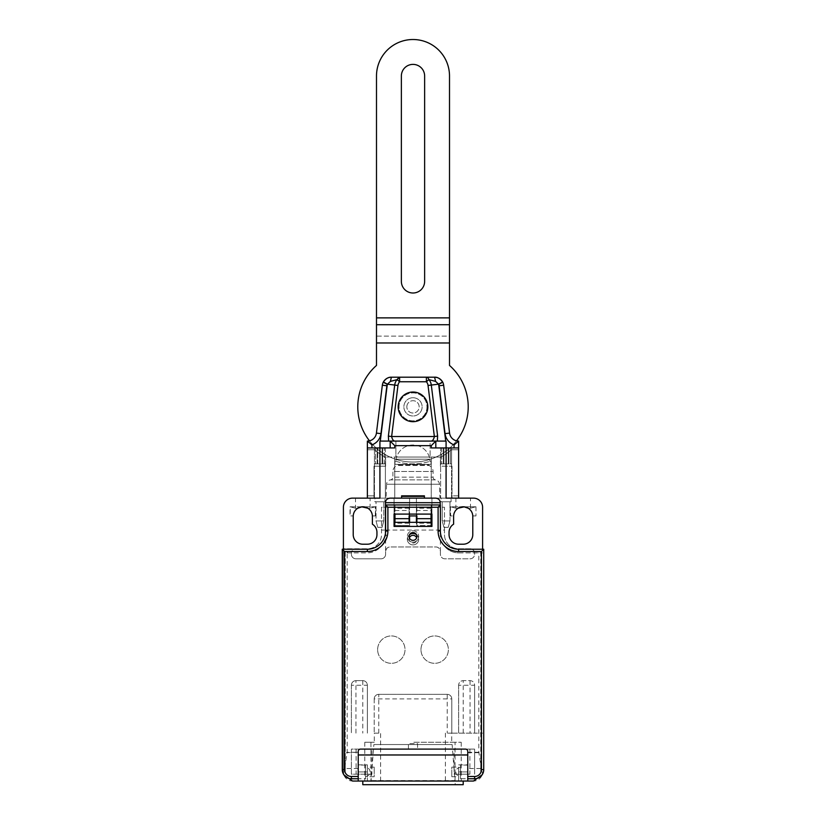 <?xml version="1.0" encoding="UTF-8"?>
<svg xmlns="http://www.w3.org/2000/svg" width="826" height="826" viewBox="0 0 826 826"><rect width="100%" height="100%" fill="white"/><g stroke="black" fill="none" stroke-linecap="round" stroke-linejoin="round"><path stroke-width="0.62" stroke-dasharray="4.13 3.1" d="M394.973 464.357L431.027 464.357L394.973 464.357L394.973 460.98L396.15 461.352L396.15 459.194L429.85 459.194L396.15 459.194A17.098 17.098 0 0 1 429.85 459.194L429.85 461.352L431.027 460.98L429.85 461.352L429.85 459.194A17.098 17.098 0 0 0 396.15 459.194L396.15 461.352L394.973 460.98M431.027 464.357L431.027 460.98M396.15 461.352A57.046 57.046 0 0 0 429.85 461.352A57.046 57.046 0 0 1 396.15 461.352M458.636 498.13L431.255 498.13L458.636 498.13L458.636 495.848L452.018 495.848L458.636 495.848L458.636 498.13L458.636 441.084L458.636 449.757L451.285 449.757A57.5 57.5 0 0 1 441.043 457.057L431.255 457.057L440.382 457.057L440.382 466.184L452.018 466.184L440.382 466.184L440.382 457.057L430.098 457.057L430.098 441.084L395.902 441.084L430.098 441.084L395.902 441.084L395.902 457.057L384.957 457.057A57.5 57.5 0 0 1 374.715 449.757A57.5 57.5 0 0 0 384.957 457.057L385.618 457.057L385.618 466.184L379.63 466.184L379.63 498.13L401.591 498.13L379.63 498.13L379.63 466.184L373.982 466.184L373.982 498.13L367.363 498.13L373.982 498.13L373.982 466.184L385.618 466.184L385.618 457.057L430.098 457.057L395.902 457.057L395.902 441.084L430.098 441.084L430.098 457.057L441.043 457.057A57.5 57.5 0 0 0 451.285 449.757L458.636 449.757L458.636 441.084A9.127 9.127 0 0 1 449.571 433.082A9.127 9.127 0 0 0 458.636 441.084A9.127 9.127 0 0 1 449.571 433.082L443.655 385.205A9.127 9.127 0 0 0 434.59 377.193L391.41 377.193A9.127 9.127 0 0 0 382.345 385.205L376.429 433.082A9.127 9.127 0 0 1 367.363 441.084A9.127 9.127 0 0 0 376.429 433.082A9.127 9.127 0 0 1 367.363 441.084L367.363 447.929L394.745 447.929L367.363 447.929L367.363 498.13L379.919 498.13L367.363 498.13L367.363 495.848L367.363 498.13M367.363 449.757L374.715 449.757L367.363 449.757L367.363 441.084L371.927 444.863A13.691 13.691 0 0 0 380.951 433.64L376.429 433.082A9.127 9.127 0 0 1 367.363 441.084L367.363 449.757M458.636 441.084L454.073 444.863L454.073 447.929L446.081 447.929L450.418 447.929L448.25 447.929L448.25 463.902L450.418 463.902L448.25 463.902L448.817 463.902L448.817 447.929L451.564 447.929L448.25 447.929L448.25 463.902L443.345 463.902L443.913 463.902L443.913 447.929L443.345 447.929L443.345 463.902L443.913 463.902L443.913 447.929L446.081 447.929L431.255 447.929L435.818 447.929L435.818 441.084L435.818 447.929L458.636 447.929L435.818 447.929L435.818 441.084L445.71 441.084L437.357 441.084L437.625 436.118L431.306 385.061A10.253 10.253 0 0 0 428.88 379.599L428.88 379.599A4.564 2.819 -90 0 0 427.992 377.998A4.564 2.819 -90 0 0 426.392 377.193L391.41 377.193L434.59 377.193L435.601 381.416L428.88 379.599L426.392 381.757L426.392 377.193L434.59 377.193A9.127 9.127 0 0 1 443.655 385.205L449.571 433.082L443.655 385.205A9.127 9.127 0 0 0 442.633 381.994C440.816 378.917 438.131 377.317 434.59 377.193C438.296 377.389 440.97 378.989 442.633 381.994L438.627 384.162L435.601 381.416M431.255 457.057L394.745 457.057L394.745 498.13L394.745 457.057L394.745 498.13L394.745 457.057L431.255 457.057L431.255 498.13L424.409 498.13L431.255 498.13L431.255 457.057M424.409 498.13L401.591 498.13L424.409 498.13L424.409 495.848L401.591 495.848L401.591 498.13L401.591 495.848L424.409 495.848L424.409 498.13L424.409 495.848L401.591 495.848L401.591 498.13M345.237 764.731L345.237 771.918L342.563 771.918A9.127 9.127 0 0 1 342.274 769.646L342.274 549.238L345.237 549.238L345.237 764.731L347.168 752.249L347.168 552.883L343.41 552.883L343.41 771.918L343.41 548.774L355.954 548.774A4.564 4.564 0 0 0 351.391 553.337A4.564 4.564 0 0 1 355.954 548.774L367.363 548.774A14.145 14.145 0 0 0 381.509 534.628A14.145 14.145 0 0 1 367.363 548.774L343.41 548.774L343.41 507.247A9.127 9.127 0 0 1 352.537 498.13L379.919 498.13L379.919 447.929L374.436 447.929L384.255 447.929L367.363 447.929M442.22 441.084L446.081 441.084L446.081 498.13L473.463 498.13A9.127 9.127 0 0 1 482.59 507.247L482.59 549.238M409.582 515.92L409.582 504.965L416.418 504.965L416.418 498.13L441.683 498.13L384.317 498.13L409.582 498.13L394.064 498.13L409.582 498.13L409.582 504.965L394.745 504.965L394.745 526.42L394.064 526.42L394.064 498.13L394.064 526.42L409.582 526.42L394.064 526.42L394.064 514.092L394.973 514.092L394.973 504.965L394.745 514.092M441.683 498.13L441.683 498.13A1.828 1.828 0 0 1 439.866 496.364L439.442 484.243A4.564 4.564 0 0 0 435.467 479.875A2.736 2.736 0 0 1 433.082 477.16L433.082 471.481A6.391 6.391 0 0 0 428.973 465.513L397.027 465.513L428.973 465.513L428.973 464.811L397.027 464.811L428.973 464.811A0.909 0.909 0 0 0 428.849 464.357L397.151 464.357A0.909 0.909 0 0 0 397.027 464.811L397.027 465.513A6.391 6.391 0 0 0 392.918 471.481L433.082 471.481L392.918 471.481L392.918 477.16L433.082 477.16L392.918 477.16A2.736 2.736 0 0 1 390.533 479.875A4.564 4.564 0 0 0 386.558 484.243L439.442 484.243L386.558 484.243L386.134 496.364A1.828 1.828 0 0 1 384.317 498.13L384.317 498.13M455.89 498.13L470.5 498.13L455.89 498.13L455.89 508.196L457.542 508.64L455.89 508.196M355.5 498.13L370.11 498.13L355.5 498.13L355.5 508.196L357.152 508.64L355.5 508.196M452.018 495.848L452.018 498.13L452.018 495.848M452.018 466.184L452.018 498.13L452.018 466.184M446.37 466.184L446.37 498.13L446.37 466.184M373.982 495.848L373.982 498.13L373.982 495.848L367.363 495.848L373.982 495.848M391.41 377.193C388.437 377.028 385.763 378.628 383.367 381.994C385.195 378.907 387.869 377.306 391.41 377.193L390.399 381.416L397.12 379.599L399.608 381.757L399.608 377.193L391.41 377.193A9.127 9.127 0 0 0 382.345 385.205L386.878 385.763L380.951 433.64M434.796 441.084L390.182 441.084L390.182 447.929L379.919 447.929L379.919 441.084L390.182 441.084L390.182 447.929L390.182 441.084L394.745 445.648L431.255 445.648L431.255 447.929L435.818 447.929M458.636 552.883L482.59 552.883L458.636 552.883A18.255 18.255 0 0 1 442.829 543.756L439.102 537.313A1.828 1.828 0 0 1 440.227 534.628A1.828 1.828 0 0 0 439.102 537.313L442.829 543.756A18.255 18.255 0 0 0 444.027 545.583L444.192 545.583A20.536 20.536 0 0 0 458.636 551.52L478.481 551.52L478.481 552.883L478.481 551.52L458.636 551.52A20.536 20.536 0 0 1 444.192 545.583L444.027 545.583A18.255 18.255 0 0 0 458.636 552.883M385.463 504.965L385.618 530.984A18.255 18.255 0 0 1 385.463 533.328L385.463 534.628A1.828 1.828 0 0 1 386.836 536.394A1.828 1.828 0 0 0 385.463 534.628L385.463 507.247L440.227 507.247L440.227 534.628L440.382 504.965L440.382 530.984A18.255 18.255 0 0 0 458.636 549.238L480.763 549.238L480.763 771.918L480.763 769.636L482.59 769.636M386.836 536.394A1.828 1.828 0 0 1 386.589 537.313L382.872 543.756A18.255 18.255 0 0 1 367.064 552.883A18.255 18.255 0 0 0 381.261 546.1A20.536 20.536 0 0 1 367.363 551.52A20.536 20.536 0 0 0 381.261 546.1A18.255 18.255 0 0 0 382.872 543.756L386.589 537.313A1.828 1.828 0 0 0 386.836 536.394M343.41 549.238L343.41 552.883L367.064 552.883L347.519 552.883L347.519 551.52L367.363 551.52L347.519 551.52L347.168 552.883M381.509 507.247L381.509 534.628L381.509 530.065L444.491 530.065L444.491 507.247L381.509 507.247L381.509 530.065L385.618 530.065L385.618 551.52A4.564 4.564 0 0 1 390.182 546.957L435.818 546.957C438.317 546.957 439.835 548.474 440.382 551.52L440.382 554.256A4.564 4.564 0 0 0 444.946 558.82L470.046 558.82A4.564 4.564 0 0 0 474.609 554.256L474.609 553.337A4.564 4.564 0 0 0 470.046 548.774L458.636 548.774A14.145 14.145 0 0 1 444.491 534.628L444.491 507.247L381.509 507.247M385.618 530.065L444.491 530.065L444.491 534.628A14.145 14.145 0 0 0 458.636 548.774L470.046 548.774A4.564 4.564 0 0 1 474.609 553.337L474.609 554.256A4.564 4.564 0 0 1 470.046 558.82L444.946 558.82A4.564 4.564 0 0 1 440.382 554.256L440.382 551.52A4.564 4.564 0 0 0 435.818 546.957L390.182 546.957C387.683 546.957 386.165 548.474 385.618 551.52L385.618 554.256A4.564 4.564 0 0 1 381.054 558.82A4.564 4.564 0 0 0 385.618 554.256L385.618 551.52M475.972 506.792L475.972 515.92L475.972 506.792L450.418 506.792L450.418 515.92L453.629 515.92L450.645 515.92L450.418 506.792M475.745 506.792L468.848 508.64L463.2 506.792L475.745 506.792L468.848 508.64A9.582 9.582 0 0 1 472.771 515.92L475.972 515.92M475.745 515.92L472.771 515.92A9.582 9.582 0 0 1 472.782 516.374L472.782 534.628A9.582 9.582 0 0 1 463.2 544.21L458.636 544.21A9.582 9.582 0 0 1 449.055 534.628L449.055 532.347A9.582 9.582 0 0 1 453.608 524.19L453.608 516.374A9.582 9.582 0 0 1 457.542 508.64L450.645 506.792L463.2 506.792L458.905 507.814M375.582 506.792L350.028 506.792L350.028 515.92L353.229 515.92L350.255 515.92L350.255 506.792L375.582 506.792L375.582 515.92L372.371 515.92L375.582 515.92M375.355 515.92L375.355 506.792L368.458 508.64A9.582 9.582 0 0 1 372.392 516.374L372.392 524.19A9.582 9.582 0 0 1 376.945 532.347L376.945 534.628A9.582 9.582 0 0 1 367.363 544.21L362.8 544.21A9.582 9.582 0 0 1 353.218 534.628L353.218 516.374A9.582 9.582 0 0 1 357.152 508.64L350.028 506.792M443.345 447.929L440.609 447.929L443.345 447.929L443.345 463.902L451.564 463.902L451.564 498.13L440.609 498.13L451.564 498.13L440.609 498.13L451.564 498.13L451.564 447.929L450.418 447.929L451.564 447.929L451.564 463.902L448.817 463.902L448.817 447.929L443.345 447.929L443.913 447.929L443.913 463.902L440.609 463.902L440.609 498.13L440.609 447.929L440.609 463.902L443.345 463.902L443.345 447.929L443.913 447.929L443.913 463.902L440.609 463.902L443.913 463.902L443.345 463.902L443.345 447.929M390.399 381.416L387.373 384.162L383.367 381.994A9.127 9.127 0 0 0 383.233 382.252L387.322 384.286A4.564 4.564 0 0 0 386.878 385.763M394.745 445.648L394.745 447.929L390.182 447.929M435.818 441.084L431.255 445.648M399.608 377.193A4.564 2.819 90 0 0 397.12 379.599A10.253 10.253 0 0 0 394.694 385.061L388.375 436.118L391.638 436.52C392.195 439.195 393.197 440.712 394.632 441.084L383.78 441.084M394.632 441.084L431.368 441.084C432.803 440.712 433.805 439.195 434.362 436.52L391.638 436.52L397.956 385.474A6.959 6.959 0 0 1 399.608 381.757L426.392 381.757A6.959 6.959 0 0 1 428.044 385.474L438.678 384.286L442.767 382.252A9.127 9.127 0 0 1 443.655 385.205L439.122 385.763A4.564 4.564 0 0 0 438.678 384.286L445.71 441.084M439.618 441.084L431.368 441.084M397.956 385.474L387.322 384.286L380.29 441.084M388.375 436.118L388.643 441.084L391.266 441.084M437.625 436.118L434.362 436.52L428.044 385.474M413 397.729A9.127 9.127 0 0 1 422.127 406.857A9.127 9.127 0 0 1 413 415.984A9.127 9.127 0 0 1 403.873 406.857A9.127 9.127 0 0 1 413 397.729A9.127 9.127 0 0 0 403.873 406.857A9.127 9.127 0 0 0 413 415.984A9.127 9.127 0 0 0 422.127 406.857A9.127 9.127 0 0 0 413 397.729M406.836 406.857A6.164 6.164 0 0 1 413 400.703A6.164 6.164 0 0 1 419.164 406.857A6.164 6.164 0 0 1 413 413.021A6.164 6.164 0 0 1 406.836 406.857A6.164 6.164 0 0 0 413 413.021A6.164 6.164 0 0 0 419.164 406.857A6.164 6.164 0 0 0 413 400.703A6.164 6.164 0 0 0 406.836 406.857M383.233 382.252A9.127 9.127 0 0 0 382.345 385.205A9.127 9.127 0 0 1 383.233 382.252M377.183 463.902L377.75 463.902L377.75 447.929L377.75 463.902L382.655 463.902L377.183 463.902L377.75 463.902L377.75 447.929L377.75 463.902L374.436 463.902L374.436 498.13L385.391 498.13L374.436 498.13L385.391 498.13L374.436 498.13L374.436 447.929L374.436 463.902L382.655 463.902L382.655 447.929L382.655 463.902L385.391 463.902L385.391 498.13L385.391 463.902L382.087 463.902L382.655 463.902L382.655 447.929L382.655 463.902L382.087 463.902L382.087 447.929L382.087 463.902L377.183 463.902L377.183 447.929L377.183 463.902L374.436 463.902L377.75 463.902L377.183 463.902L377.183 447.929L377.183 463.902M385.391 447.929L385.391 463.902L385.391 447.929M374.901 498.13L384.937 498.13L374.901 498.13L384.937 498.13L374.901 498.13L374.901 501.774L384.937 501.774L374.901 501.774L384.937 501.774L384.937 498.13L384.937 501.774L374.901 501.774L374.901 498.13M382.087 447.929L382.087 463.902L382.087 447.929M384.255 463.902L384.255 447.929L384.255 463.902L385.391 463.902L382.087 463.902L384.255 463.902M375.582 447.929L375.582 463.902L375.582 447.929M376.036 501.774L383.791 501.774L376.036 501.774L383.791 501.774L376.036 501.774L376.036 520.938L383.791 520.938L383.791 501.774L383.791 520.938L376.036 520.938L383.791 520.938L376.036 520.938L376.036 501.774M382.087 527.329L383.791 520.938L382.087 527.329L377.75 527.329L382.087 527.329L377.75 527.329L376.036 520.938L377.75 527.329L382.087 527.329M441.063 498.13L451.099 498.13L441.063 498.13L451.099 498.13L441.063 498.13L441.063 501.774L451.099 501.774L441.063 501.774L451.099 501.774L451.099 498.13L451.099 501.774L441.063 501.774L441.063 498.13M450.418 463.902L451.564 463.902L450.418 463.902L450.418 447.929L450.418 463.902M441.745 447.929L441.745 463.902L441.745 447.929M442.209 501.774L449.964 501.774L442.209 501.774L449.964 501.774L442.209 501.774L442.209 520.938L449.964 520.938L442.209 520.938L442.209 501.774M449.964 520.938L449.964 501.774L449.964 520.938L442.209 520.938L449.964 520.938L448.25 527.329L443.913 527.329L442.209 520.938L443.913 527.329L448.25 527.329L443.913 527.329L448.25 527.329L449.964 520.938M345.237 769.636L343.41 769.636M385.463 533.328A18.255 18.255 0 0 1 367.363 549.238L345.237 549.238L345.237 752.703L358.236 752.249L347.168 752.249M385.463 507.247L385.463 502.693A4.564 4.564 0 0 1 390.027 498.13L435.663 498.13A4.564 4.564 0 0 1 440.227 502.693L440.227 507.247L385.463 507.247M480.763 769.636L480.763 764.731L478.832 752.249L478.832 552.883M478.832 752.249L467.764 752.249L467.764 781.045L467.764 751.392A2.282 2.282 0 0 0 465.482 749.11L417.564 749.11L417.564 743.627L408.436 743.627L417.564 743.627L417.564 749.11L360.518 749.11A2.282 2.282 0 0 0 358.236 751.392L358.236 781.045L367.363 781.045L358.236 781.045L358.236 752.249M476.953 778.464L467.764 778.763L467.764 752.249M467.764 752.703L480.763 752.703M480.763 771.918L483.437 771.918A9.127 9.127 0 0 0 483.726 769.646L483.726 549.238L480.763 549.238L480.763 764.731M482.126 774.809L482.59 771.918A9.127 9.127 0 0 1 473.463 781.045L352.537 781.045A9.127 9.127 0 0 1 343.41 771.918L343.874 774.809M349.047 778.464L358.236 778.763L358.236 771.918L358.236 778.763L365.546 778.763L365.546 771.918L365.546 778.763M408.436 749.11L408.436 743.627L408.436 749.11M482.807 773.632L481.795 775.263M480.546 776.564L478.822 777.731M460.454 778.763L460.454 771.918L460.454 778.763L467.764 778.763L467.764 764.845L467.764 771.918L458.636 771.918L458.636 781.045L467.764 781.045L458.636 781.045L458.636 771.918L467.764 771.918L467.764 781.045M458.636 767.127L458.636 776.719L458.636 767.127L451.791 767.127L451.791 776.719L451.791 767.127M463.2 781.045L362.8 781.045L463.2 781.045M380.6 781.045L380.6 733.137L374.281 733.137L374.281 742.264L364.793 742.264L370.936 742.264L370.936 781.045M364.793 742.264L364.793 781.045M455.064 781.045L455.064 742.264L461.207 742.264L413 742.264L455.064 742.264M370.936 742.264L374.281 742.264M374.281 733.137L380.6 733.137M451.719 733.137L482.59 733.137L474.609 733.137L474.609 685.219L474.609 733.137L451.791 733.137L451.791 698.91L451.791 733.137L447.227 733.137L451.719 733.137L451.719 742.264M355.954 558.82L381.054 558.82L355.954 558.82A4.564 4.564 0 0 1 351.391 554.256A4.564 4.564 0 0 0 355.954 558.82M351.391 553.337L351.391 554.256L351.391 553.337M351.391 685.219L351.391 733.137L351.391 685.219A4.564 4.564 0 0 1 355.954 680.655A4.564 4.564 0 0 0 351.391 685.219L367.363 685.219L367.363 733.137L367.363 685.219A4.564 4.564 0 0 0 362.8 680.655L355.954 680.655A4.564 4.564 0 0 0 351.391 685.219M355.954 733.137L355.954 680.655L362.8 680.655A4.564 4.564 0 0 1 367.363 685.219M374.209 698.91L374.209 733.137L374.209 698.91A4.564 4.564 0 0 1 378.773 694.346A4.564 4.564 0 0 0 374.209 698.91L447.227 698.91L447.227 733.137M447.227 694.346L378.773 694.346L447.227 694.346A4.564 4.564 0 0 1 451.791 698.91A4.564 4.564 0 0 0 447.227 694.346L447.227 698.91L451.791 698.91M458.636 685.219L458.636 733.137L458.636 685.219A4.564 4.564 0 0 1 463.2 680.655A4.564 4.564 0 0 0 458.636 685.219L474.609 685.219A4.564 4.564 0 0 0 470.046 680.655L463.2 680.655A4.564 4.564 0 0 0 458.636 685.219M463.2 733.137L463.2 680.655L470.046 680.655A4.564 4.564 0 0 1 474.609 685.219M420.981 649.628A13.691 13.691 0 0 1 434.672 635.937A13.691 13.691 0 0 1 448.363 649.628A13.691 13.691 0 0 1 434.672 663.319A13.691 13.691 0 0 1 420.981 649.628A13.691 13.691 0 0 0 434.672 663.319A13.691 13.691 0 0 0 448.363 649.628A13.691 13.691 0 0 0 434.672 635.937A13.691 13.691 0 0 0 420.981 649.628M377.637 649.628A13.691 13.691 0 0 1 391.328 635.937A13.691 13.691 0 0 1 405.019 649.628A13.691 13.691 0 0 1 391.328 663.319A13.691 13.691 0 0 1 377.637 649.628A13.691 13.691 0 0 0 391.328 663.319A13.691 13.691 0 0 0 405.019 649.628A13.691 13.691 0 0 0 391.328 635.937A13.691 13.691 0 0 0 377.637 649.628M440.382 551.52L440.382 530.065M371.906 774.199L351.391 774.199L351.391 749.11L371.906 749.11L351.391 749.11L351.391 774.199L371.906 774.199L371.906 749.11M358.236 752.703L358.236 771.918L358.236 764.845L358.236 771.918L367.363 771.918L367.363 781.045L367.363 764.845L367.363 771.918L358.236 771.918L358.236 781.045M345.237 771.918L345.237 752.703M343.193 773.632L344.205 775.263M345.454 776.564L347.178 777.731M385.618 504.965L440.227 504.965M409.582 498.13L409.582 526.42L409.582 522.311L394.745 522.311M394.973 514.092L431.027 514.092L431.255 504.965L416.418 504.965L416.418 515.92M409.582 522.311L431.255 522.311L431.255 504.965L431.936 526.42L416.418 526.42L416.418 522.311M431.027 510.509L431.027 525.501L416.882 525.501L416.882 510.509L431.027 510.509L431.027 504.965L394.973 504.965L394.973 522.311M416.418 498.13L416.418 526.42L431.936 526.42L431.936 498.13L431.936 526.42L431.255 526.42L431.255 522.311M416.882 522.311L416.882 525.501L431.027 525.501L431.027 522.311M416.882 510.509L416.882 507.226L409.118 507.226L409.118 522.311M431.255 526.42L394.745 526.42M416.882 507.226L416.882 515.92M409.118 507.226L409.118 515.92M394.973 525.501L409.118 525.501L394.973 525.501M367.363 776.719L367.363 767.127L367.363 776.719L374.209 776.719L374.209 767.127L374.209 776.719M374.209 767.127L367.363 767.127M365.546 771.918L365.546 765.082L365.546 771.918M356.099 749.11L356.099 774.199M461.207 742.264L461.207 781.045M445.4 733.137L445.4 781.045M469.901 749.11L469.901 774.199L454.094 774.199L454.094 749.11L474.609 749.11L454.094 749.11M474.609 774.199L474.609 749.11L474.609 774.199M469.901 774.199L454.094 774.199M463.2 784.7L362.8 784.7M455.26 784.7L370.74 784.7L455.26 784.7L454.95 781.045L371.029 781.045L370.74 784.7M371.06 780.57L454.95 781.045L371.029 781.045L373.868 744.546L452.132 744.546L454.94 780.57L371.06 780.57M452.132 744.546L373.868 744.546M451.791 776.719L458.636 776.719M460.454 771.918L460.454 765.082L460.454 771.918M409.118 536.456A3.882 3.882 0 0 1 413 532.574A3.882 3.882 0 0 1 416.882 536.456A3.882 3.882 0 0 1 413 540.338A3.882 3.882 0 0 1 409.118 536.456M409.582 534.628A5.699 5.699 0 0 0 407.466 537.829A5.699 5.699 0 0 1 413 530.757A5.699 5.699 0 0 1 418.699 536.456A5.699 5.699 0 0 0 413 530.757A5.699 5.699 0 0 0 407.301 536.456A5.699 5.699 0 0 0 413 542.166A5.699 5.699 0 0 0 418.699 536.456A5.699 5.699 0 0 1 418.534 537.829A5.699 5.699 0 0 0 416.418 534.628M418.534 537.829A5.699 5.699 0 0 1 407.466 537.829A5.699 5.699 0 0 0 407.301 539.192A5.699 5.699 0 0 1 413 533.493A5.699 5.699 0 0 1 418.699 539.192A5.699 5.699 0 0 0 418.534 537.829M407.301 539.192A5.699 5.699 0 0 0 413 544.902A5.699 5.699 0 0 0 418.699 539.192A5.699 5.699 0 0 1 413 544.902A5.699 5.699 0 0 1 407.301 539.192M409.376 537.829A3.882 3.882 0 0 0 413 543.074A3.882 3.882 0 0 0 416.624 537.829M409.118 539.192A3.882 3.882 0 0 1 413 535.32A3.882 3.882 0 0 1 416.882 539.192A3.882 3.882 0 0 1 413 543.074A3.882 3.882 0 0 1 409.118 539.192M467.485 507.804L464.191 506.844M470.5 508.196L470.5 498.13M450.645 506.792L457.542 508.64L464.181 506.844M375.355 506.792L368.458 508.64L361.819 506.844M367.095 507.804L362.8 506.792L357.152 508.64L350.255 506.792M361.809 506.844L358.515 507.814M370.11 508.196L370.11 498.13M432.504 441.084L433.671 441.084M392.381 441.084L393.517 441.084M386.382 441.084L388.643 441.084M454.073 447.929L458.636 447.929M448.25 447.929L448.817 447.929L448.817 463.902L448.25 463.902L448.25 447.929L448.817 447.929L448.817 463.902L448.25 463.902L448.25 447.929M397.151 464.357L428.849 464.357M376.491 365.433A55.218 55.218 0 0 0 373.145 445.069A55.218 55.218 0 0 0 452.855 445.069A55.218 55.218 0 0 0 449.509 365.433L449.509 324.721L376.491 324.721L376.491 365.433M426.97 406.857A13.97 13.97 0 0 1 413 420.826A13.97 13.97 0 0 1 399.03 406.857A13.97 13.97 0 0 1 413 392.897A13.97 13.97 0 0 1 426.97 406.857A13.97 13.97 0 0 1 413 420.826A13.97 13.97 0 0 1 399.03 406.857A13.97 13.97 0 0 1 413 392.897A13.97 13.97 0 0 1 426.97 406.857M369.48 440.836A55.218 55.218 0 0 0 456.52 440.836M449.509 324.721L449.509 336.13L376.491 336.13L376.491 324.721M449.509 317.876L449.509 336.13L376.491 336.13L376.491 76.023A36.509 36.509 0 0 1 413 39.514A36.509 36.509 0 0 1 449.509 76.023L449.509 317.876L376.491 317.876M401.364 281.367L401.364 76.023A11.636 11.636 0 0 1 413 64.387A11.636 11.636 0 0 1 424.636 76.023L424.636 281.367A11.636 11.636 0 0 1 413 293.003A11.636 11.636 0 0 1 401.364 281.367M454.073 444.863A13.691 13.691 0 0 1 445.049 433.64L439.122 385.763M449.571 433.082L445.049 433.64M371.927 447.929L371.927 444.863M480.763 768.5L467.764 768.5M378.773 733.137L378.773 694.346M470.046 680.655L470.046 733.137M358.236 768.5L345.237 768.5M409.118 508.258L394.973 508.258M431.027 508.258L416.882 508.258M431.027 523.219L416.882 523.219M394.973 510.509L409.118 510.509M409.118 523.219L394.973 523.219M362.8 680.655L362.8 733.137M424.409 496.364L401.591 496.364M435.467 479.875L390.533 479.875L435.467 479.875M376.491 342.976L449.509 342.976M426.392 377.193L434.59 377.193M458.636 764.845L467.764 764.845M358.236 764.845L367.363 764.845M365.546 765.082L358.236 765.082M365.546 776.481A4.564 4.564 0 0 0 370.11 771.918A4.564 4.564 0 0 0 365.546 767.364M467.764 765.082L460.454 765.082M460.454 767.364A4.564 4.564 0 0 0 455.89 771.918A4.564 4.564 0 0 0 460.454 776.481"/><path stroke-width="1.24" d="M371.927 447.929L371.927 444.863L367.363 441.084A9.127 9.127 0 0 0 376.429 433.082L382.345 385.205A9.127 9.127 -73.4 0 1 383.233 382.252A9.127 9.127 0 0 1 383.367 381.994C385.195 378.907 387.869 377.306 391.41 377.193L390.399 381.416L397.12 379.599L399.608 377.193L434.59 377.193C438.131 377.317 440.816 378.917 442.633 381.994A9.127 9.127 0 0 1 443.655 385.205L449.571 433.082A9.127 9.127 0 0 0 458.636 441.084L458.636 498.13M390.182 447.929L390.182 441.084L394.745 445.648L394.745 447.929L379.919 447.929L379.919 498.13L352.537 498.13A9.127 9.127 0 0 0 343.41 507.247L343.41 549.238M482.59 549.238L482.59 507.247A9.127 9.127 0 0 0 473.463 498.13L446.081 498.13L446.081 447.929L431.255 447.929L431.255 445.648L394.745 445.648M409.582 498.13L416.418 498.13M371.927 444.863A13.691 13.691 0 0 0 380.951 433.64L386.878 385.763L382.345 385.205A9.127 9.127 -73.4 0 1 383.233 382.252L387.322 384.286L390.399 381.416M458.636 447.929L446.081 447.929L446.081 441.084L379.919 441.084L379.919 447.929L367.363 447.929L367.363 441.084A9.127 9.127 0 0 0 376.429 433.082L380.951 433.64M435.818 447.929L435.818 441.084L431.255 445.648M401.591 498.13L401.591 495.848L424.409 495.848L424.409 498.13M472.782 534.628L472.782 516.374A9.582 9.582 0 0 0 463.2 506.792A9.582 9.582 0 0 0 453.608 516.374L453.608 524.19A9.582 9.582 0 0 0 449.055 532.347L449.055 534.628A9.582 9.582 0 0 0 458.636 544.21L463.2 544.21A9.582 9.582 0 0 0 472.782 534.628M372.392 516.374A9.582 9.582 0 0 0 362.8 506.792A9.582 9.582 0 0 0 353.218 516.374L353.218 534.628A9.582 9.582 0 0 0 362.8 544.21L367.363 544.21A9.582 9.582 0 0 0 376.945 534.628L376.945 532.347A9.582 9.582 0 0 0 372.392 524.19L372.392 516.374M367.363 498.13L367.363 447.929M385.463 533.328L385.463 502.693C385.577 500.05 387.095 498.532 390.027 498.13L435.663 498.13C438.606 498.532 440.124 500.05 440.227 502.693L385.463 502.693M385.463 504.965L440.227 504.965L440.227 502.693M467.764 781.045L467.764 751.392A2.282 2.282 0 0 0 465.482 749.11L360.518 749.11A2.282 2.282 0 0 0 358.236 751.392L358.236 781.045L473.463 781.045L482.126 774.809M458.636 549.238L483.726 549.238L481.444 551.52L458.636 551.52L458.636 549.238A18.255 18.255 0 0 1 440.382 530.984L440.382 504.965L438.1 507.247L387.9 507.247L387.9 530.984A20.536 20.536 0 0 1 367.363 551.52L344.556 551.52L344.556 769.646A6.845 6.845 0 0 0 351.391 776.481L358.236 776.481M416.882 536.456A3.882 3.882 0 0 0 413 532.574A3.882 3.882 0 0 0 409.118 536.456A3.882 3.882 0 0 0 413 540.338A3.882 3.882 0 0 0 416.882 536.456M394.064 526.42L394.064 514.092L431.936 514.092L431.936 526.42L394.064 526.42M358.236 778.763L351.391 778.763A9.127 9.127 0 0 1 342.274 769.646L342.274 549.238L344.556 551.52M358.236 754.974L467.764 754.974M483.726 549.238L483.726 769.646A9.127 9.127 0 0 1 474.609 778.763L467.764 778.763M483.437 771.928L482.807 773.632M481.795 775.263L480.546 776.564M478.822 777.731L476.953 778.464M358.236 781.045L352.537 781.045L343.874 774.809M342.563 771.928L343.193 773.632M344.205 775.263L345.454 776.564M347.178 777.731L349.047 778.464M342.274 549.238L367.363 549.238A18.255 18.255 0 0 0 385.618 530.984L385.618 504.965L387.9 507.247M409.582 515.92L409.582 522.311M416.418 515.92L416.418 522.311M394.745 514.092L394.745 526.42M394.745 522.311L431.255 522.311M431.255 514.092L431.255 526.42M431.027 522.311L431.027 514.092M394.973 514.092L394.973 522.311M409.118 522.311L409.118 515.92L416.882 515.92L416.882 522.311M463.2 781.045L463.2 784.7L362.8 784.7L362.8 781.045M416.418 534.628A5.699 5.699 0 0 0 409.582 534.628M416.624 537.829A3.882 3.882 0 0 0 409.376 537.829M464.181 506.844L468.105 508.145M464.191 506.844L458.285 508.145M361.809 506.844L367.715 508.145M361.819 506.844L357.895 508.145M439.618 441.084L442.22 441.084M435.601 381.416L428.88 379.599L426.392 381.757L426.392 377.193L434.59 377.193L435.601 381.416L438.627 384.162L431.306 385.061L437.625 436.118L434.362 436.52C433.805 439.195 432.803 440.712 431.368 441.084L432.504 441.084M433.671 441.084L434.796 441.084M435.818 441.084L437.357 441.084L437.625 436.118M431.368 441.084L394.632 441.084C393.197 440.712 392.195 439.195 391.638 436.52L434.362 436.52L428.044 385.474A6.959 6.959 0 0 0 426.392 381.757L399.608 381.757L397.12 379.599A10.253 10.253 0 0 0 394.694 385.061L387.373 384.162L383.367 381.994C385.763 378.628 388.437 377.028 391.41 377.193L399.608 377.193L391.41 377.193L399.608 377.193L399.608 381.757A6.959 6.959 0 0 0 397.956 385.474L394.694 385.061L388.375 436.118L391.638 436.52L397.956 385.474M391.266 441.084L392.381 441.084M393.517 441.084L394.632 441.084M383.78 441.084L386.382 441.084M388.643 441.084L388.375 436.118M439.122 385.763L443.655 385.205A9.127 9.127 0 0 0 442.767 382.252L438.678 384.286A4.564 4.564 0 0 1 439.122 385.763L445.049 433.64A13.691 13.691 0 0 0 454.073 444.863L458.636 441.084M434.59 377.193C437.377 376.945 440.062 378.545 442.633 381.994L438.627 384.162L445.71 441.084M398.173 406.857A14.827 14.827 0 0 0 413 421.694A14.827 14.827 0 0 0 427.827 406.857A14.827 14.827 0 0 0 413 392.03A14.827 14.827 0 0 0 398.173 406.857M376.491 317.876L376.491 76.023A36.509 36.509 0 0 1 413 39.514A36.509 36.509 0 0 1 449.509 76.023L449.509 317.876L376.491 317.876L376.491 365.433A55.218 55.218 0 0 0 369.48 440.836M456.52 440.836A55.218 55.218 0 0 0 449.509 365.433L449.509 324.721L376.491 324.721M449.509 317.876L449.509 324.721M401.364 281.367L401.364 76.023A11.636 11.636 0 0 1 413 64.387A11.636 11.636 0 0 1 424.636 76.023L424.636 281.367A11.636 11.636 0 0 1 413 293.003A11.636 11.636 0 0 1 401.364 281.367M386.878 385.763A4.564 4.564 -73.4 0 1 387.322 384.286L380.29 441.084M458.636 551.52A20.536 20.536 0 0 1 438.1 530.984L438.1 507.247M467.764 776.481L474.609 776.481A6.845 6.845 0 0 0 481.444 769.646L481.444 551.52M351.391 776.481L351.391 778.763A9.127 9.127 0 0 1 342.274 769.646L344.556 769.646M474.609 778.763L474.609 776.481M481.444 769.646L483.726 769.646M367.363 551.52L367.363 549.238M385.618 530.984L387.9 530.984M409.118 518.656L394.973 518.656M431.027 518.656L416.882 518.656M438.1 530.984L440.382 530.984M454.073 447.929L454.073 444.863M445.049 433.64L449.571 433.082M426.392 377.193L426.392 377.193A4.564 2.819 -90 0 1 428.88 379.599A10.253 10.253 0 0 1 431.306 385.061L428.044 385.474M401.591 496.364L424.409 496.364M376.491 342.976L449.509 342.976"/></g></svg>
